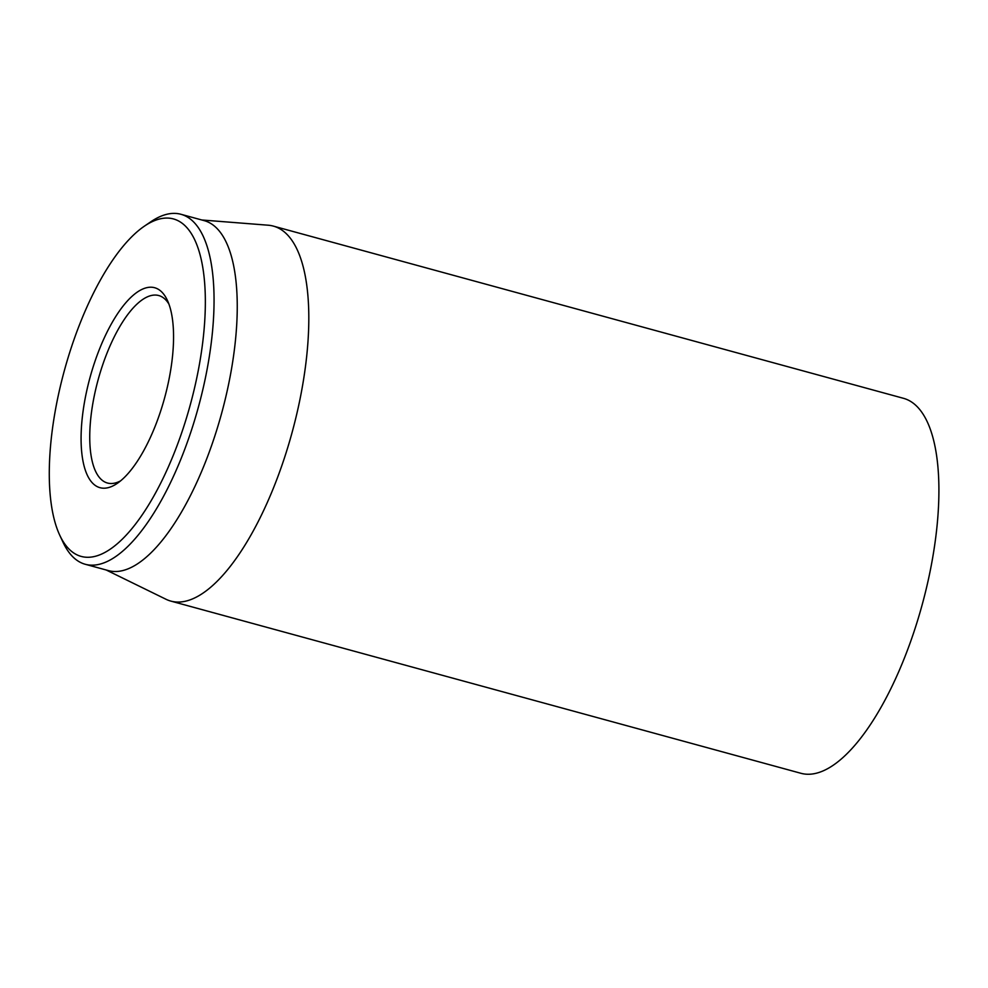 <?xml version="1.0" encoding="UTF-8"?>
<svg xmlns="http://www.w3.org/2000/svg" width="988" height="988" viewBox="0 0 988 988"><rect width="100%" height="100%" fill="white"/><g stroke="black" fill="none" stroke-linecap="round" stroke-linejoin="round"><path stroke-width="1.48" d="M170.838 601.099L800.935 773.295A194.377 72.495 -74.7 0 0 913.986 631.777A194.377 72.495 -74.7 0 0 903.427 398.3L273.33 226.104A194.377 72.495 105.3 0 1 283.889 459.581A194.377 72.495 105.3 0 1 170.838 601.099A194.377 72.495 105.3 0 1 166.009 599.271L106.173 569.99M120.573 480.872A97.182 36.247 105.3 0 1 107.494 483.033A97.182 36.247 105.3 0 1 102.209 366.289A97.182 36.247 105.3 0 1 158.735 295.536A97.182 36.247 105.3 0 1 168.899 304.045M94.354 363.176A103.666 38.668 -74.7 0 0 82.98 461.063A103.666 38.668 -74.7 0 0 117.288 483.354A103.666 38.668 -74.7 0 0 164.613 397.892A103.666 38.668 -74.7 0 0 167.33 300.228A103.666 38.668 -74.7 0 0 94.354 363.176M182.941 429.076A174.938 65.245 105.3 0 1 59.786 535.298A174.938 65.245 105.3 0 1 64.381 370.5A174.938 65.245 105.3 0 1 144.236 226.264A174.938 65.245 105.3 0 1 202.145 263.882A174.938 65.245 105.3 0 1 182.941 429.076M59.786 535.298L63.084 542.35A181.422 67.666 -74.7 0 0 85.289 564.284A181.422 67.666 -74.7 0 0 190.795 432.201A181.422 67.666 -74.7 0 0 180.94 214.285A181.422 67.666 -74.7 0 0 150.67 221.88L144.236 226.264M85.289 564.284L108.482 570.619A181.422 67.666 -74.7 0 0 221.584 413.466A181.422 67.666 -74.7 0 0 204.133 220.62L180.94 214.285M201.824 219.991L268.242 225.215A194.377 72.495 105.3 0 1 273.33 226.104"/></g></svg>
